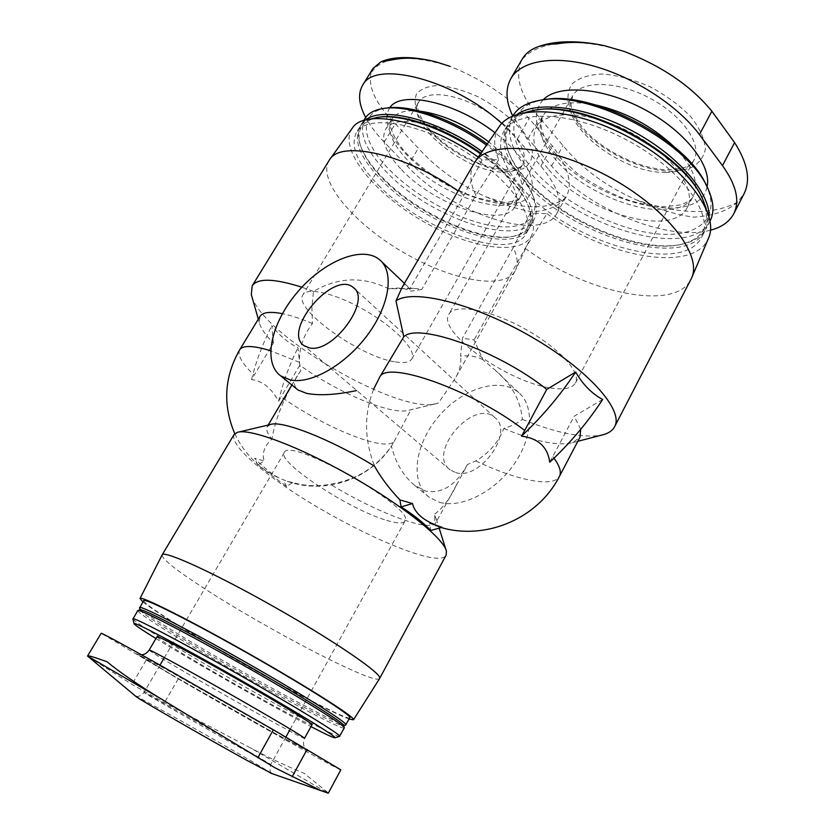 <?xml version="1.0" encoding="UTF-8"?>
<svg xmlns="http://www.w3.org/2000/svg" width="835" height="835" viewBox="0 0 835 835"><rect width="100%" height="100%" fill="white"/><g stroke="black" fill="none" stroke-linecap="round" stroke-linejoin="round"><path stroke-width="0.63" stroke-dasharray="4.17 3.13" d="M710.47 230.199C667.687 242.129 587.13 208.552 551.58 166.04L528.023 138.704L512.742 116.023M501.804 123.434L517.314 138.965L540.871 166.061C557.529 186.059 562.863 201.84 556.882 213.395C541.56 243.538 450.128 212.674 407.543 166.384L384.236 142.127C376.23 133.788 370.041 125.563 365.678 117.464M340.826 769.839C341.108 771.415 238.81 714.082 178.22 678.886L101.181 633.264M259.915 316.496L259.299 322.613C260.708 328.176 265.405 335.002 273.389 343.091L251.554 379.601C262.2 380.708 271.218 387.92 278.608 401.228L281.103 396.834C324.032 427.426 384.831 452.257 394.12 441.527L391.427 446.151C376.543 467.454 356.148 480.135 330.253 484.196C376.606 512.617 430.891 533.21 435.953 522.553L436.225 518.869L434.263 514.443C435.807 521.656 434.21 524.672 429.472 523.493L430.756 530.465M499.121 126.763C493.36 135.74 493.234 146.73 498.745 159.715L482.129 159.84L463.978 195.129L410.11 288.284L388.891 288.837C363.089 276.114 337.945 276.98 313.459 291.446L311.883 307.28L312.457 323.521C303.366 335.336 299.014 348.258 299.41 362.306L300.746 370.74C285.403 394.099 275.769 416.905 271.855 439.158C264.403 445.953 261.825 453.217 264.142 460.951L257.838 464.98L286.541 486.45L292.793 482.546C305.38 486.137 317.864 486.69 330.253 484.196M292.793 482.546L287.271 481.315L279.694 478.309C272.659 474.739 264.267 468.049 254.508 458.238L264.142 460.951M312.457 323.521C300.965 318.699 290.945 315.411 282.397 313.678M376.502 382.962L373.642 389.235C363.924 413.951 364.227 439.607 374.539 466.201M442.091 527.323L429.472 523.493M482.87 359.666C476.503 356.294 469.04 355.146 460.492 356.211L462.423 338.279L474.113 339.908L482.87 359.666L495.27 370.187C511.511 383.985 520.56 400.393 522.418 419.4C517.7 423.074 511.5 426.09 503.808 428.459C498.453 442.258 489.122 453.081 475.793 460.92L467.402 464.542L456.922 484.352C449.95 498.578 442.404 508.609 434.263 514.443M602.661 399.495L574.177 416.258L549.743 462.214M388.891 288.837L389.361 288.753C397.752 287.344 404.996 288.148 411.091 291.164L421.727 289.474L416.341 288.503L389.361 288.753M410.11 288.284L416.341 288.503M300.746 370.74L297.26 375.896C293.315 381.835 293.628 386.563 298.199 390.07M270.237 424.566L267.21 426.695C265.76 429.378 267.315 433.532 271.855 439.158M467.402 464.542C456.171 484.978 442.362 493.861 425.975 491.189L414.922 485.532C403.555 476.305 395.717 463.185 391.427 446.151M251.846 296.446C263.307 336.547 401.228 416.07 437.029 403.43L438.49 402.94L455.367 378.161C459.928 370.145 461.64 362.828 460.492 356.211M313.459 291.446L301.863 287.219M463.978 195.129L458.05 190.944M329 160.56C317.185 180.496 353.497 223.112 401.698 251.408C449.741 280.038 503.599 290.966 515.08 271.062L515.571 270.102C518.274 264.309 517.523 256.804 513.306 247.577L462.423 338.279M273.389 343.091L271.845 325.65C279.454 335.576 288.158 342.935 297.97 347.736L299.848 365.187C338.06 392.982 391.959 415.767 408.941 410.225L438.49 402.94M402.052 287.48C403.816 284.224 405.664 283.869 407.584 286.395L411.091 291.164M522.418 419.4C556.141 433.021 582.444 438.281 601.304 435.181M352.203 128.35C338.206 148.453 372.775 191.779 420.255 219.688C467.527 247.985 521.123 257.18 531.707 235.293C534.431 229.448 533.972 222.047 530.34 213.071L546.956 213.645L525.236 248.319L474.113 339.908M525.236 248.319C583.748 292.052 674.44 312.603 690.848 279.6M473.956 163.524C469.218 172.24 469.865 182.865 475.887 195.39L421.727 289.474M503.808 428.459C534.671 441.496 557.592 446.234 572.591 442.675L579.981 437.196M580.701 429.336L574.177 416.258M530.34 213.071L513.306 247.577M498.745 159.715L475.887 195.39M234.019 434.617C231.639 442.164 243.757 455.941 270.363 475.95C329.021 520.696 438.354 571.474 446.14 555.118M162.105 554.951C162.032 559.033 176.154 570.242 204.481 588.591C267.169 629.486 376.021 686.12 379.612 678.511M142.931 601.889C149.59 607.264 163.013 616.136 183.22 628.515C238.351 662.447 328.604 711.89 349.103 719.019M143.683 600.626C144.173 603.173 158.034 612.807 185.255 629.517C245.709 666.8 348.456 722.265 349.802 717.714M139.591 607.995C142.159 611.293 156.114 620.645 181.435 636.051C240.292 671.977 339.177 725.865 345.565 725.01M140.165 609.884L140.103 609.999C141.157 612.483 154.934 621.772 181.435 637.867C240.939 674.127 341.452 728.83 343.582 725.594L343.644 725.479M137.754 610.583C138.422 612.848 152.429 622.273 179.796 638.859C240.584 675.828 343.31 731.773 344.291 727.911M132.901 619.111C135.406 621.991 149.538 631.145 175.287 646.582C234.75 682.32 334.146 736.971 339.448 736.449M155.936 638.545L175.277 650.256C216.14 674.659 277.554 709.239 310.964 726.607M157.001 636.729C157.512 638.086 167.898 644.808 188.136 656.915C234.155 684.512 312.06 727.337 311.977 724.77M401.541 169.693C434.336 205.097 503.829 228.873 514.924 206.621C523.336 192.958 501.491 162.345 466.107 141.292C430.829 120.073 393.379 115.314 385.551 129.446C380.603 139.758 385.927 153.181 401.541 169.693M386.208 108.153C357.234 112.412 361.294 141.585 389.371 169.693C414.515 195.4 455.388 218.332 488.058 225.012C520.696 231.765 541.55 220.513 532.918 195.797C526.666 179.233 511.458 161.959 487.296 143.985M364.853 118.695C358.351 132.441 365.521 150.164 386.344 171.864C429.315 217.591 519.161 248.611 533.993 219.595C536.989 214.209 537.051 207.351 534.17 199.001C527.678 181.79 511.782 163.848 486.492 145.154M365.657 120L361.002 124.989C358.058 129.989 357.651 136.126 359.781 143.422C363.131 154.183 370.792 165.664 382.764 177.855C417.688 214.063 483.789 243.653 515.164 235.919C522.439 234.28 527.522 230.961 530.413 225.982C539.89 210.952 520.08 178.283 482.108 151.542M379.33 117.15L378.589 117.265C362.192 120.637 356.107 129.895 360.323 145.04C363.611 155.634 371.158 166.937 382.962 178.951C417.406 214.647 482.651 243.851 513.515 236.242C528.534 232.631 533.596 222.841 528.701 206.861C522.313 189.816 506.396 171.947 480.929 153.264M370.73 118.998C365.573 120.825 361.868 123.58 359.603 127.285C353.226 140.833 360.511 158.42 381.459 180.036C424.66 225.575 514.517 256.909 529.108 228.31C531.999 223.133 532.072 216.526 529.327 208.479C522.825 191.111 506.553 172.918 480.511 153.87M378.401 185.14C421.758 230.554 511.615 262.086 526.06 233.758C536.665 216.641 508.108 177.103 461.411 149.319C414.838 121.336 366.127 114.854 356.326 132.65C350.032 146.073 357.39 163.566 378.401 185.14M546.956 213.645C604.237 256.856 693.791 274.141 708.456 238.299M482.129 159.84L478.298 157.095M521.343 187.155C567.069 241.242 682.226 276.729 701.577 237.307C714.551 214.783 681.266 168.712 626.532 139.883C571.965 110.804 515.529 109.041 503.63 131.805C496.334 147.043 502.242 165.497 521.343 187.155M299.848 365.187L281.103 396.834M394.12 441.527L411.133 409.338M548.835 169.755C583.3 212.069 672.405 238.539 687.132 207.685C697.413 189.754 672.05 154.224 630.623 132.441C589.333 110.429 545.766 109.291 536.247 127.421C530.58 139.09 534.776 153.212 548.835 169.755M544.138 99.762L543.355 99.887C506.469 105.753 505.279 138.61 533.388 169.755C560.734 200.87 611.658 228.007 653.335 233.435C695.023 239.092 721.732 220.127 706.827 186.602L706.504 185.892M512.721 116.065L512.7 116.096C505.206 131.69 510.905 150.394 529.818 172.208C575.065 226.713 690.201 261.438 710.032 221.077L710.042 221.045M516.886 114.489L508.609 123.183C504.444 130.709 504.163 139.633 507.774 149.956C511.145 159.381 517.22 169.046 525.998 178.951C562.195 220.91 641.833 254.675 683.646 243.82C694.532 241.169 702.058 236.023 706.222 228.393L709.072 216.703M536.54 110.022L534.943 110.283C510.06 115.94 501.219 129.717 508.421 151.626C511.74 160.904 517.731 170.423 526.384 180.183C562.091 221.557 640.706 254.894 681.84 244.196C704.719 238.152 711.639 223.195 702.6 199.335L701.922 197.853M525.152 112.475C516.594 115.334 510.582 119.77 507.116 125.772C499.748 141.146 505.572 159.694 524.599 181.414C570.138 235.658 685.295 270.853 704.823 231.065C708.059 224.865 708.508 217.403 706.191 208.687M278.608 401.228C282.585 383.547 289.046 365.72 297.97 347.736M251.554 379.601C255.854 361.805 262.618 343.822 271.845 325.65M286.541 486.45L283.075 479.676M257.838 464.98L254.508 458.238M439.575 502.336C460.899 508.578 493.871 492.504 513.285 465.325C532.855 438.218 534.661 406.165 518.827 392.7C500.134 376.303 462.329 388.4 438.667 416.446C414.671 444.23 409.411 482.588 429.44 497.43L439.575 502.336M455.816 472.61C480.219 480.626 514.736 431.549 494.779 417.521C473.487 397.93 426.361 453.144 450.096 469.865L455.816 472.61M87.706 656.341L131.951 684.387L164.464 702.621L250.27 747.784L328.259 793.187M327.717 792.446L304.149 773.283C288.659 767.104 270.697 758.608 250.27 747.784M386.688 520.362C397.084 523.535 403.18 523.795 404.965 521.155C417.124 509.131 288.378 435.995 284.276 452.591C276.813 462.068 349.594 509.705 386.688 520.362M272.064 773.638L256.262 763.962C222.475 743.995 145.707 700.722 136.418 696.453L135.458 696.035M624.1 51.415C577.016 36.396 536.435 41.301 521.614 60.183L522.188 59.149M521.614 60.183C514.391 76.935 520.466 96.223 539.827 118.048L563.051 145.634C581.442 168.211 605.939 186.32 636.562 199.941C678.918 214.585 712.589 215.326 737.576 202.174L744.068 193.647M737.576 202.174C727.556 210.984 712.86 215.973 693.509 217.152C675.912 214.658 656.936 208.927 636.562 199.941M370.97 73.062C368.026 87.55 376.136 104.448 395.31 123.768L418.345 148.223C436.528 168.326 458.885 184.441 485.406 196.59C521.499 209.575 548.042 210.159 565.013 198.354L566.547 195.985C572.883 183.606 568.134 166.885 552.3 145.833L529.066 118.476C508.285 96.526 481.899 79.137 449.908 66.309C408.409 53.784 382.096 56.039 370.97 73.062L372.974 68.491M565.013 198.354C558.719 206.214 547.854 210.702 532.448 211.808C518.66 209.658 502.973 204.585 485.406 196.59M395.425 361.91C404.213 363.35 409.703 362.338 411.895 358.873C416.947 350.961 396.406 328.739 366.669 311.309C336.996 293.763 307.374 286.509 302.928 294.828C292.636 308.773 360.459 357.213 395.425 361.91M429.597 130.907C449.449 152.795 486.356 171.279 510.081 171.018L523.117 168.743C529.505 164.975 532.573 159.172 532.333 151.333C529.954 142.576 524.213 133.141 515.122 123.016C504.382 113.049 492.034 104.302 478.09 96.776C463.989 90.483 450.973 86.725 439.043 85.483C428.501 85.859 420.986 88.687 416.508 93.958C414.087 100.388 415.016 108.101 419.285 117.088L429.597 130.907M550.213 387.889C563.698 390.07 572.111 388.452 575.461 383.025C581.682 372.535 557.916 346.692 523.253 328.009C488.673 309.2 454.323 303.491 448.854 314.294C437.018 331.829 507.054 381.793 550.213 387.889M579.73 126.054C599.582 150.77 641.593 171.519 671.862 171.248L689.073 168.691C698.206 164.432 703.654 157.846 705.408 148.933C704.646 138.954 699.74 128.193 690.691 116.629C679.46 105.231 665.85 95.242 649.849 86.673C633.347 79.534 617.629 75.307 602.682 73.991C589.155 74.534 578.916 77.864 571.975 83.959C567.372 91.359 566.715 100.169 569.992 110.397L579.73 126.054M543.011 99.887C531.728 113.393 534.984 130.876 552.76 152.335C592.495 202.362 698.989 229.521 707.026 186.894M389.809 107.715C382.754 119.426 388.192 134.926 406.123 154.224C434.398 184.024 486.513 207.936 514.704 203.354C543.794 199.575 536.602 164.265 494.998 132.765M171.895 674.899L273.108 732.378L307.802 751.009L278.274 733.057L165.528 669.033L136.721 653.857L171.895 674.899M299.41 362.306L270.603 350.752M239.655 349.855C237.182 355.032 242.004 363.465 254.122 375.145M475.793 460.92C515.863 480.156 553.647 488.089 559.45 476.357M554.002 458.175L552.843 456.651M149.141 650.079C149.83 651.154 160.362 657.667 180.746 669.639C227.12 696.912 304.994 740.238 304.524 738.359C301.017 746.187 307.624 751.375 306.497 750.268L267.753 729.393L171.958 674.93L137.9 654.483L141.522 654.807M420.078 111.159C405.486 109.719 396.009 112.454 391.646 119.353C386.595 129.843 391.824 143.38 407.334 159.976C439.909 195.547 509.392 219.041 520.696 196.413C526.635 182.427 515.988 164.234 488.767 141.846M595.522 104.918C568.144 99.96 550.547 103.676 542.729 116.055C536.957 127.912 541.049 142.169 555.004 158.807C589.197 201.35 678.281 227.391 693.28 196.027C699.532 182.688 692.935 166.071 673.48 146.188M146.135 660.276L131.951 684.387M178.22 678.886L164.464 702.621M256.001 755.644L270.759 764.484C274.861 767.709 139.121 690.587 143.996 692.466C142.816 691.15 221.953 735.812 256.001 755.644M528.023 138.704L539.827 118.048M551.58 166.04L563.051 145.634M407.543 166.384L418.345 148.223M384.236 142.127L395.31 123.768M540.871 166.061L552.3 145.833M517.314 138.965L529.066 118.476M504.1 172.041C513.337 172.02 519.537 169.411 522.7 164.224C529.954 152.377 512.659 126.993 484.352 110.116C456.129 93.071 425.589 89.825 418.773 102.027C404.223 123.089 467.089 173.555 504.1 172.041M665.766 172.417C679.784 172.344 689.157 168.273 693.864 160.226C702.705 144.726 682.665 115.366 649.526 98.019C616.491 80.463 580.857 80.327 572.57 95.994C555.912 122.077 620.645 173.878 665.766 172.417M287.271 481.315C325.191 494.925 370.5 479.269 391.886 445.462M234.771 433.699C244.373 453.989 259.351 468.863 279.694 478.319M435.192 525.695L441.277 527.574M297.27 375.896L291.874 385.008M268.181 425.057L267.21 426.695M456.808 484.279L435.953 522.553M515.08 271.062L455.357 378.151M408.941 410.225L437.029 403.43M259.299 322.613L258.307 319.137M572.591 442.675L577.83 441.308M238.789 432.019L237.15 432.405M436.225 518.869L439.168 528.2M445.932 549.691L446.443 551.298M514.924 206.621L520.696 196.413C520.56 198.605 516.614 200.515 508.859 202.122C506.093 203.135 487.243 202.237 466.546 193.887C444.711 184.514 425.14 171.488 407.835 154.809C392.46 139.257 389.423 123.58 390.509 124.832L391.646 119.353L385.551 129.446M386.094 108.164L382.795 108.571M532.918 195.797L534.17 199.001M363.716 120.564L361.002 124.989M533.993 219.595L530.413 225.982M513.515 236.242L515.164 235.919M360.323 145.04L359.781 143.422M378.589 117.265L376.867 117.484M528.701 206.861L529.327 208.479M359.603 127.285L356.326 132.65M529.108 228.31L526.06 233.758M531.707 235.293L515.571 270.102M687.132 207.685L693.28 196.027C692.319 199.304 687.831 202.289 679.826 204.993L665.276 206.704C655.12 206.349 643.608 204.408 630.749 200.87C615.343 195.86 597.672 186.852 577.716 173.857L555.317 153.264C549.785 146.542 545.766 140.186 543.282 134.205C540.777 126.784 541.341 127.191 540.976 124.352L542.729 116.055L536.247 127.421M543.355 99.887L539.723 100.357M706.827 186.602L708.456 189.879M512.7 116.096L508.609 123.183M710.032 221.077L706.222 228.393M681.84 244.196L683.646 243.82M508.421 151.626L507.774 149.956M534.943 110.283L533.095 110.533M702.6 199.335L703.414 201.005M507.116 125.772L503.63 131.805M704.823 231.065L701.577 237.307M518.827 392.7L495.259 370.187M429.44 497.43L414.901 485.552M407.563 286.415L404.401 283.399M381.386 261.418L379.716 259.821M494.779 417.521L354.228 288.388M450.096 469.865L303.877 345.586M284.276 452.591L164.391 657.583M159.996 665.098L143.996 692.466C138.944 698.3 135.385 695.774 136.355 696.369L136.418 696.453M404.965 521.155L290.277 729.101M285.883 737.065L270.759 764.484C268.63 773.471 271.928 772.26 271.323 773.043L271.208 773.022M556.882 213.395L566.558 195.985M411.895 358.873L522.7 164.224C523.618 166.405 518.587 168.252 507.586 169.755L493.61 168.023L477.317 162.783C462.642 155.926 450.107 148.244 439.711 139.737C432.321 132.942 426.466 126.252 422.145 119.645C417.291 109.625 416.164 103.749 418.773 102.027L302.928 294.828M430.077 60.496L435.379 61.727M575.461 383.025L693.864 160.226L690.597 164.14C688.666 166.875 681.579 168.774 669.367 169.829C643.952 169.964 607.671 153.692 587.349 132.859C575.826 121.336 570.691 107.767 571.004 104.323L572.57 95.994L448.854 314.294M598.131 44.464L604.467 45.727"/><path stroke-width="1.25" d="M512.742 116.023C505.801 101.515 505.185 89.011 510.895 78.511C521.071 60.715 553.949 54.745 594.583 66.299C635.164 77.812 678.333 106.097 699.427 134.633L722.494 165.622C736.324 185.005 740.071 201.058 733.725 213.791C729.404 221.786 721.649 227.256 710.47 230.199M365.678 117.464C358.81 104.5 357.756 93.833 362.515 85.441C374.31 59.473 453.52 79.252 501.804 123.434M159.965 698.206C136.69 683.886 119.04 671.737 107.026 661.769C94.439 657.187 87.946 655.277 87.529 656.018L101.181 633.264C102.757 633.462 122.505 644.161 160.445 665.359L273.358 729.769L340.826 769.839L328.28 793.198L321.193 790.724L274.955 767.793L159.965 698.206L87.518 656.039L136.804 697.162C144.559 702.412 210.169 740.113 247.243 760.57L272.064 773.638M282.397 313.678C270.081 311.309 262.587 312.259 259.915 316.496L239.655 349.855C224.229 376.982 222.601 404.933 234.771 433.699M524.714 430.484L521.51 436.141C538.241 438.302 547.645 446.986 549.743 462.214C570.107 443.176 587.746 422.27 602.661 399.495C591.838 393.671 582.83 384.507 575.628 372.034L546.758 389.413L524.714 430.484C472.568 389.955 386.981 359.864 379.748 377.055L403.785 336.755L395.967 300.903L402.052 287.48M546.758 389.413C498.652 350.804 417.73 322.247 403.785 336.755M379.748 377.055L373.642 389.225M399.923 499.904L401.082 506.897C413.075 514.443 422.959 522.303 430.756 530.465L442.091 527.323C424.879 521.844 415.016 513.911 412.49 503.557L399.923 499.904C389.381 488.809 380.917 477.578 374.539 466.201C330.545 439.033 281.343 419.911 270.237 424.566L238.789 432.019M298.199 390.07L306.675 393.4C319.419 395.811 336.056 394.871 356.587 390.582M301.863 287.219C274.13 278.379 257.566 277.94 252.16 285.894L251.293 294.505L251.846 296.446M458.05 190.944C405.33 154.016 340.711 139.873 329.606 159.652L252.16 285.894M601.304 435.181L604.216 434.419C609.237 432.854 612.702 430.286 614.602 426.716C624.225 410.413 588.184 369.446 530.684 336.421C473.299 303.262 412.647 288.586 395.967 300.903M614.602 426.716L691.547 278.128C702.872 254.696 665.652 206.84 606.868 175.715C548.219 144.371 488.35 140.259 474.812 162.167L402.042 287.47M441.277 527.574C486.335 540.663 538.231 518.264 559.45 476.357L579.981 437.196L580.701 429.336M349.103 719.019L353.508 719.78L379.612 678.511L446.14 555.118L446.443 551.298C444.084 538.669 403.002 505.54 350.825 475.95C298.7 446.287 249.195 427.958 237.15 432.405L234.019 434.617L162.126 554.91L140.009 598.507L142.931 601.889M379.622 678.469C383.213 674.607 336.484 642.251 275.894 607.859C215.326 573.415 163.608 549.858 162.126 554.91M353.508 719.78C356.107 717.891 309.159 687.894 249.634 654.087C190.119 620.269 140.311 595.303 140.009 598.507M345.565 725.01L349.802 717.714C352.224 715.825 306.852 686.85 249.508 654.296C192.196 621.72 144.079 597.578 143.683 600.626L139.591 607.995M345.951 724.843C348.205 723.246 302.604 694.522 245.177 661.925C187.771 629.287 139.748 604.832 139.539 607.588M344.218 727.525L343.644 725.479C345.053 723.548 300.214 695.43 244.206 663.627C188.219 631.813 141.105 607.692 140.165 609.884L138.119 610.448M339.448 736.449L344.312 727.859C345.784 726.001 300.235 697.517 243.319 665.203C186.414 632.857 138.631 608.329 137.785 610.542L132.901 619.111M339.73 736.355C341.724 735.238 295.757 706.911 238.194 674.221C180.631 641.52 132.775 616.533 132.838 618.818L134.018 623.557C134.153 624.601 141.459 629.6 155.936 638.545M310.964 726.607C326.057 734.466 334.083 738.182 335.054 737.764C337.131 736.908 292.302 709.447 236.263 677.623C180.224 645.789 133.684 621.344 134.018 623.557M311.977 724.77C313.323 723.955 278.525 702.684 235.804 678.427C193.094 654.149 157.011 635.153 157.001 636.729L149.141 650.079C148.891 648.931 184.848 668.386 227.684 692.726C270.519 717.056 305.641 737.973 304.524 738.359L311.977 724.77M487.296 143.985C453.436 119.144 409.38 103.916 386.208 108.153L386.094 108.164M486.492 145.154C451.578 119.739 406.468 104.239 382.795 108.571C374.07 110.043 368.089 113.414 364.853 118.695L363.716 120.564M482.108 151.542C438.667 119.937 382.42 105.711 365.657 120M480.929 153.264C446.61 128.475 402.564 113.216 379.33 117.15M480.511 153.87C445.285 128.506 400.184 113.101 376.867 117.484L370.73 118.998M691.547 278.128L708.456 238.299C720.041 214.063 684.804 166.645 628.212 136.825C571.766 106.776 513.191 104.198 499.121 126.763L474.812 162.167M478.298 157.095C427.645 120.793 363.935 107.851 352.203 128.35L329.606 159.652M706.504 185.892C688.52 140.75 591.504 89.585 544.138 99.762M710.042 221.045C714.374 212.654 713.841 202.268 708.456 189.879C690.597 143.015 588.424 89.126 539.723 100.357C526.426 102.747 517.418 107.986 512.721 116.065M709.072 216.703C709.969 192.248 677.456 154.705 631.667 130.542C585.94 106.254 536.874 100.45 516.886 114.489M701.922 197.853C683.447 152.377 584.427 100.085 536.54 110.022M706.191 208.687L703.414 201.005C685.963 154.078 581.577 98.958 533.095 110.533L525.152 112.475M575.628 372.034C560.295 395.237 542.259 416.602 521.51 436.141M412.49 503.557L401.082 506.897M290.298 379.967C310.954 384.465 345.565 364.801 367.577 334.908C389.736 305.078 394.391 271.959 379.716 259.821C362.421 244.968 323.688 261.125 297.573 292.02C271.166 322.665 262.19 362.39 280.675 375.854L290.298 379.967M309.336 347.861C332.956 353.821 372.107 299.974 353.372 287.605C333.896 269.705 281.875 330.639 303.877 345.586L309.336 347.861M135.458 696.035L136.804 697.162M744.068 193.647C750.801 180.057 747.638 163.034 734.581 142.566L711.89 111.243C691.203 85.984 661.936 66.038 624.1 51.415L604.467 45.706C586.754 41.99 570.712 41.406 556.34 43.963C548.564 44.025 541.925 45.163 536.404 47.376C530.027 49.954 525.288 53.878 522.188 59.149L510.895 78.511M362.515 85.441L372.963 68.48L380.948 61.79L394.809 59.41C406.488 57.218 420.015 57.98 435.39 61.717L449.908 66.309M707.026 186.894C712.161 165.695 684.731 130.625 643.514 108.968C602.379 87.143 558.041 84.147 543.011 99.887M494.998 132.765C455.534 101.974 400.79 89.992 389.809 107.715M270.603 350.752C253.109 345.419 242.797 345.116 239.655 349.855M559.45 476.357C561.6 472.203 559.784 466.149 554.002 458.175M488.767 141.846C465.366 124.551 442.466 114.322 420.078 111.159M673.48 146.188C651.154 125.553 625.164 111.796 595.522 104.918M307.092 749.423L292.125 776.842M273.358 729.769L257.869 757.7M699.427 134.633L711.89 111.243M722.494 165.622L734.581 142.566M291.874 385.008L268.181 425.057M258.307 319.137L251.293 294.505M577.83 441.308L604.216 434.419M439.168 528.2L445.932 549.691M343.676 725.573L345.899 724.905M140.082 609.915L139.508 607.661M335.054 737.764L339.709 736.366M141.522 654.807C144.507 654.63 147.043 653.053 149.141 650.079M404.401 283.399L381.386 261.418M298.147 390.133L280.675 375.854M354.228 288.388L353.372 287.605M164.391 657.583L159.996 665.098M290.277 729.101L285.883 737.065M270.404 773.064L321.193 790.745M733.725 213.791L744.121 193.668M380.948 61.78C393.128 56.634 409.505 56.206 430.077 60.496M536.394 47.355C552.478 41.061 573.05 40.09 598.131 44.464"/></g></svg>

